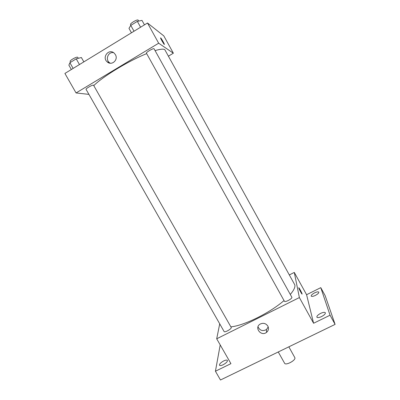 <?xml version="1.0" encoding="UTF-8"?>
<svg xmlns="http://www.w3.org/2000/svg" width="400" height="400" viewBox="0 0 400 400"><rect width="100%" height="100%" fill="white"/><g stroke="black" fill="none" stroke-linecap="round" stroke-linejoin="round"><path stroke-width="0.6" d="M278.255 351.97L284.595 363.245C285.625 365.755 295.605 360.54 294.935 357.835L288.85 346.83M289.475 274.865L294.29 272.425L306.59 294.72L320.77 287.65L325.14 295.615L335.095 324.39L220.48 380L215.43 371.23L220.205 344.915M314.625 292.845C316.84 291.82 318.23 291.585 318.795 292.14C318.935 293.015 317.795 294.1 315.38 295.41C313.155 296.435 311.77 296.67 311.22 296.11C311.085 295.235 312.22 294.145 314.625 292.845M320.64 313.38C323.1 312.26 324.665 312.055 325.335 312.76C325.54 313.835 324.285 315.105 321.57 316.565C319.105 317.68 317.54 317.885 316.885 317.18C316.69 316.095 317.94 314.83 320.64 313.38M306.59 294.72L313.59 323.26L330.055 315.215L335.095 324.39M320.77 287.65L330.055 315.215M294.29 272.425L299.38 297.565L313.59 323.26M299.38 297.565L216.7 338.79L230.925 363.655L215.43 371.23M267.83 326.065C268.975 328.5 268.54 330.61 266.525 332.39C261.09 336.825 253.995 327.605 260.15 324.09C263.265 322.635 265.825 323.295 267.83 326.065M223.755 360.915C225.7 360.01 226.925 359.845 227.42 360.425C227.56 361.65 226.14 363.09 223.16 364.745C221.21 365.645 219.99 365.805 219.5 365.23C219.37 363.99 220.79 362.555 223.755 360.915M290.29 294.45C293.76 290.42 295.285 287.26 294.865 284.97L164.795 49.66C163.43 48.78 160.19 49.095 155.075 50.605M230.97 326.83C243.765 325.755 270 312.86 284.02 300.555M216.7 338.79L219.72 323.84M231.29 327.6L93.495 85.135C92.3 84.78 85.42 88.715 86.075 89.375L224.095 331.515C224.58 332.825 231.245 329.195 231.29 327.6M291.815 297.2C292.775 298.49 284.975 302.72 284.395 301.22L146.435 53.19C145.73 52.395 153.77 47.785 154.08 48.81L291.815 297.2M298.775 287.925L298.77 287.91C298.45 286.515 301.91 292.81 302.08 293.925C302.415 295.33 298.965 289.065 298.775 287.925M298.78 287.76C298.995 287.465 301.95 292.98 302.08 293.93L302.07 294.08M268.225 326.955L266.47 329.545C262.67 331.495 259.845 330.575 257.995 326.795M93.855 85.555C102.73 76.585 128.84 60.73 146.675 53.63M168.545 56.08L173.365 53.21L158.67 43.21L76.065 92.955L88.93 94.38M76.065 92.955L64.905 73.445L147.49 23L163.82 35.905L173.365 53.21M147.49 23L158.67 43.21M115.395 54.65C118.65 59.88 111.605 66.095 107.23 61.895C101.515 57.29 109.05 48.01 114.29 53.24L115.395 54.65M160.58 37.86L160.665 37.885C161.215 38.21 164.225 43.435 164.35 44.285C164.725 45.71 160.76 39.12 160.575 38.005L160.665 37.885C161.215 38.21 164.225 43.435 164.35 44.285L164.345 44.43M110.19 63.21L109.335 62.6C105.065 59.24 108.385 51.47 113.6 52.69M144.46 24.855L141.985 20.39L137.345 21.365L130.775 25.395L128.985 28.355L131.455 32.795M137.345 21.365L140.59 27.215M130.775 25.395L134.02 31.23M130.925 25.305L130.535 24.605C129.695 23.6 137.215 19.13 138.13 20.095L138.705 21.08M83.845 61.875L81.375 57.525L76.22 58.85L69.905 62.725L68.875 65.185L71.34 69.51M76.22 58.85L79.465 64.55M69.905 62.725L73.145 68.41M70.63 62.28L70.185 61.495C69.39 60.595 76.29 56.625 77.625 57.215L78.365 58.3M266.47 329.545L266.525 332.39M109.335 62.6L107.23 61.895"/></g></svg>
